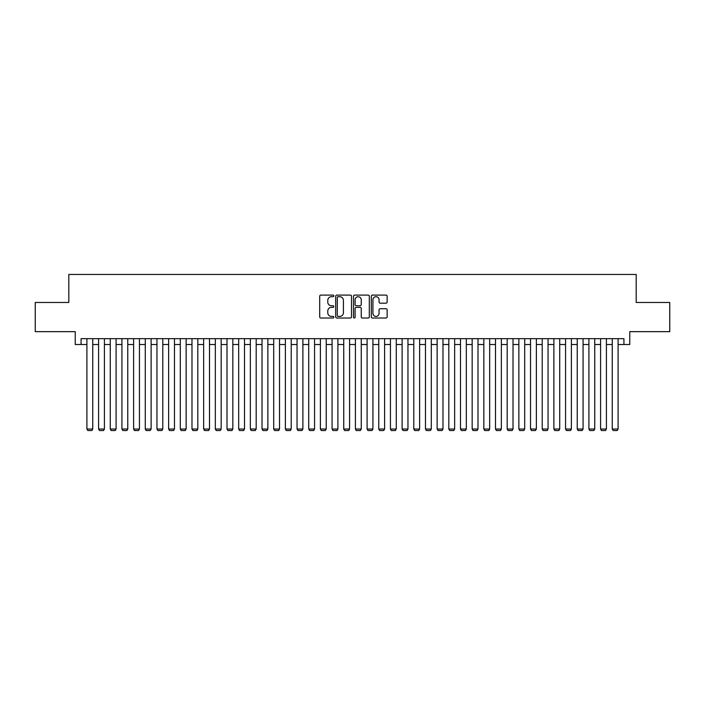 <?xml version="1.0" encoding="UTF-8"?>
<svg xmlns="http://www.w3.org/2000/svg" width="705" height="705" viewBox="0 0 705 705"><rect width="100%" height="100%" fill="white"/><g stroke="black" fill="none" stroke-linecap="round" stroke-linejoin="round"><path stroke-width="1.06" d="M333.817 295.906A0.802 0.802 0 0 0 333.016 295.104L320.845 295.104A1.146 1.146 0 0 0 319.7 296.25L319.7 316.871A1.146 1.146 0 0 0 320.845 318.017L333.016 318.017A0.802 0.802 0 0 0 333.817 317.215A0.802 0.802 0 0 0 333.016 316.413L331.447 316.413A3.666 3.666 0 0 1 327.781 312.747L327.781 311.028A3.666 3.666 0 0 1 331.447 307.362L333.016 307.362A0.802 0.802 0 0 0 333.817 306.56A0.802 0.802 0 0 0 333.016 305.758L331.447 305.758A3.666 3.666 0 0 1 327.781 302.093L327.781 300.374A3.666 3.666 0 0 1 331.447 296.708L333.016 296.708A0.802 0.802 0 0 0 333.817 295.906M385.988 303.185A1.146 1.146 0 0 0 387.133 302.031L387.133 296.25A1.146 1.146 0 0 0 385.988 295.104L372.469 295.104A1.146 1.146 0 0 0 371.324 296.25L371.324 316.871A1.146 1.146 0 0 0 372.469 318.017L385.988 318.017A1.146 1.146 0 0 0 387.133 316.871L387.133 309.883A1.146 1.146 0 0 0 385.988 308.737L380.207 308.737A1.146 1.146 0 0 0 379.061 309.883L379.061 313.355A3.067 3.067 0 0 1 375.994 316.413A3.067 3.067 0 0 1 372.927 313.355L372.927 299.775A3.067 3.067 0 0 1 375.994 296.708A3.067 3.067 0 0 1 379.061 299.775L379.061 302.031A1.146 1.146 0 0 0 380.207 303.185L385.988 303.185M81.075 344.507L81.075 338.664L623.925 338.664L623.925 344.507L629.768 344.507L629.768 331.658L669.75 331.658L669.75 302.471L636.183 302.471L636.183 274.457L68.817 274.457L68.817 302.471L35.25 302.471L35.25 331.658L75.232 331.658L75.232 344.507L86.909 344.507M351.495 296.25A1.146 1.146 0 0 0 350.35 295.104L336.831 295.104A1.146 1.146 0 0 0 335.686 296.25L335.686 316.871A1.146 1.146 0 0 0 336.831 318.017L350.35 318.017A1.146 1.146 0 0 0 351.495 316.871L351.495 296.25M354.65 295.104L368.169 295.104A1.146 1.146 0 0 1 369.314 296.25L369.314 316.871A1.146 1.146 0 0 1 368.169 318.017L362.388 318.017A1.146 1.146 0 0 1 361.242 316.871L361.242 308.508A1.146 1.146 0 0 0 360.088 307.362L356.254 307.362A1.146 1.146 0 0 0 355.108 308.508L355.108 317.215A0.802 0.802 0 0 1 354.307 318.017A0.802 0.802 0 0 1 353.505 317.215L353.505 296.25A1.146 1.146 0 0 1 354.65 295.104M92.743 344.507L98.585 344.507M104.419 344.507L110.253 344.507M116.096 344.507L121.93 344.507M127.772 344.507L133.606 344.507M139.44 344.507L145.283 344.507M151.117 344.507L156.951 344.507M162.793 344.507L168.627 344.507M174.47 344.507L180.304 344.507M186.138 344.507L191.98 344.507M197.814 344.507L203.648 344.507M209.491 344.507L215.325 344.507M221.167 344.507L227.001 344.507M232.835 344.507L238.678 344.507M244.512 344.507L250.345 344.507M256.188 344.507L262.022 344.507M267.865 344.507L273.699 344.507M279.532 344.507L285.375 344.507M291.209 344.507L297.043 344.507M302.886 344.507L308.719 344.507M314.562 344.507L320.396 344.507M326.23 344.507L332.073 344.507M337.906 344.507L343.74 344.507M349.583 344.507L355.417 344.507M361.26 344.507L367.094 344.507M372.927 344.507L378.77 344.507M384.604 344.507L390.438 344.507M396.281 344.507L402.114 344.507M407.957 344.507L413.791 344.507M419.625 344.507L425.467 344.507M431.301 344.507L437.135 344.507M442.978 344.507L448.812 344.507M454.654 344.507L460.488 344.507M466.322 344.507L472.165 344.507M477.999 344.507L483.833 344.507M489.675 344.507L495.509 344.507M501.352 344.507L507.186 344.507M513.02 344.507L518.862 344.507M524.696 344.507L530.53 344.507M536.373 344.507L542.207 344.507M548.049 344.507L553.883 344.507M559.717 344.507L565.56 344.507M571.394 344.507L577.228 344.507M583.07 344.507L588.904 344.507M594.747 344.507L600.581 344.507M606.415 344.507L612.257 344.507M618.091 344.507L623.925 344.507M338.092 296.708A0.802 0.802 0 0 0 337.29 297.51L337.29 315.611A0.802 0.802 0 0 0 338.092 316.413L339.748 316.413A3.666 3.666 0 0 0 343.414 312.747L343.414 300.374A3.666 3.666 0 0 0 339.748 296.708L338.092 296.708M361.242 299.828A3.067 3.067 0 0 0 358.175 296.761A3.067 3.067 0 0 0 355.108 299.828L355.108 304.613A1.146 1.146 0 0 0 356.254 305.758L360.088 305.758A1.146 1.146 0 0 0 361.242 304.613L361.242 299.828M92.743 338.664L92.743 429.028L86.909 429.028L86.909 338.664M92.743 429.028L91.87 430.543L87.781 430.543L86.909 429.028M104.419 338.664L104.419 429.028L98.585 429.028L98.585 338.664M104.419 429.028L103.547 430.543L99.458 430.543L98.585 429.028M116.096 338.664L116.096 429.028L110.253 429.028L110.253 338.664M116.096 429.028L115.223 430.543L111.134 430.543L110.253 429.028M127.772 338.664L127.772 429.028L121.93 429.028L121.93 338.664M127.772 429.028L126.891 430.543L122.811 430.543L121.93 429.028M139.44 338.664L139.44 429.028L133.606 429.028L133.606 338.664M139.44 429.028L138.568 430.543L134.479 430.543L133.606 429.028M151.117 338.664L151.117 429.028L145.283 429.028L145.283 338.664M151.117 429.028L150.244 430.543L146.155 430.543L145.283 429.028M162.793 338.664L162.793 429.028L156.951 429.028L156.951 338.664M162.793 429.028L161.921 430.543L157.832 430.543L156.951 429.028M174.47 338.664L174.47 429.028L168.627 429.028L168.627 338.664M174.47 429.028L173.589 430.543L169.508 430.543L168.627 429.028M186.138 338.664L186.138 429.028L180.304 429.028L180.304 338.664M186.138 429.028L185.265 430.543L181.176 430.543L180.304 429.028M197.814 338.664L197.814 429.028L191.98 429.028L191.98 338.664M197.814 429.028L196.942 430.543L192.853 430.543L191.98 429.028M209.491 338.664L209.491 429.028L203.648 429.028L203.648 338.664M209.491 429.028L208.609 430.543L204.529 430.543L203.648 429.028M221.167 338.664L221.167 429.028L215.325 429.028L215.325 338.664M221.167 429.028L220.286 430.543L216.206 430.543L215.325 429.028M232.835 338.664L232.835 429.028L227.001 429.028L227.001 338.664M232.835 429.028L231.963 430.543L227.874 430.543L227.001 429.028M244.512 338.664L244.512 429.028L238.678 429.028L238.678 338.664M244.512 429.028L243.639 430.543L239.55 430.543L238.678 429.028M256.188 338.664L256.188 429.028L250.345 429.028L250.345 338.664M256.188 429.028L255.307 430.543L251.227 430.543L250.345 429.028M267.865 338.664L267.865 429.028L262.022 429.028L262.022 338.664M267.865 429.028L266.983 430.543L262.903 430.543L262.022 429.028M279.532 338.664L279.532 429.028L273.699 429.028L273.699 338.664M279.532 429.028L278.66 430.543L274.571 430.543L273.699 429.028M291.209 338.664L291.209 429.028L285.375 429.028L285.375 338.664M291.209 429.028L290.337 430.543L286.248 430.543L285.375 429.028M302.886 338.664L302.886 429.028L297.043 429.028L297.043 338.664M302.886 429.028L302.004 430.543L297.924 430.543L297.043 429.028M314.562 338.664L314.562 429.028L308.719 429.028L308.719 338.664M314.562 429.028L313.681 430.543L309.601 430.543L308.719 429.028M326.23 338.664L326.23 429.028L320.396 429.028L320.396 338.664M326.23 429.028L325.357 430.543L321.269 430.543L320.396 429.028M337.906 338.664L337.906 429.028L332.073 429.028L332.073 338.664M337.906 429.028L337.034 430.543L332.945 430.543L332.073 429.028M349.583 338.664L349.583 429.028L343.74 429.028L343.74 338.664M349.583 429.028L348.702 430.543L344.622 430.543L343.74 429.028M361.26 338.664L361.26 429.028L355.417 429.028L355.417 338.664M361.26 429.028L360.378 430.543L356.298 430.543L355.417 429.028M372.927 338.664L372.927 429.028L367.094 429.028L367.094 338.664M372.927 429.028L372.055 430.543L367.966 430.543L367.094 429.028M384.604 338.664L384.604 429.028L378.77 429.028L378.77 338.664M384.604 429.028L383.731 430.543L379.642 430.543L378.77 429.028M396.281 338.664L396.281 429.028L390.438 429.028L390.438 338.664M396.281 429.028L395.399 430.543L391.319 430.543L390.438 429.028M407.957 338.664L407.957 429.028L402.114 429.028L402.114 338.664M407.957 429.028L407.076 430.543L402.996 430.543L402.114 429.028M419.625 338.664L419.625 429.028L413.791 429.028L413.791 338.664M419.625 429.028L418.752 430.543L414.663 430.543L413.791 429.028M431.301 338.664L431.301 429.028L425.467 429.028L425.467 338.664M431.301 429.028L430.429 430.543L426.34 430.543L425.467 429.028M442.978 338.664L442.978 429.028L437.135 429.028L437.135 338.664M442.978 429.028L442.097 430.543L438.017 430.543L437.135 429.028M454.654 338.664L454.654 429.028L448.812 429.028L448.812 338.664M454.654 429.028L453.773 430.543L449.693 430.543L448.812 429.028M466.322 338.664L466.322 429.028L460.488 429.028L460.488 338.664M466.322 429.028L465.45 430.543L461.361 430.543L460.488 429.028M477.999 338.664L477.999 429.028L472.165 429.028L472.165 338.664M477.999 429.028L477.126 430.543L473.037 430.543L472.165 429.028M489.675 338.664L489.675 429.028L483.833 429.028L483.833 338.664M489.675 429.028L488.794 430.543L484.714 430.543L483.833 429.028M501.352 338.664L501.352 429.028L495.509 429.028L495.509 338.664M501.352 429.028L500.471 430.543L496.39 430.543L495.509 429.028M513.02 338.664L513.02 429.028L507.186 429.028L507.186 338.664M513.02 429.028L512.147 430.543L508.058 430.543L507.186 429.028M524.696 338.664L524.696 429.028L518.862 429.028L518.862 338.664M524.696 429.028L523.824 430.543L519.735 430.543L518.862 429.028M536.373 338.664L536.373 429.028L530.53 429.028L530.53 338.664M536.373 429.028L535.492 430.543L531.411 430.543L530.53 429.028M548.049 338.664L548.049 429.028L542.207 429.028L542.207 338.664M548.049 429.028L547.168 430.543L543.079 430.543L542.207 429.028M559.717 338.664L559.717 429.028L553.883 429.028L553.883 338.664M559.717 429.028L558.845 430.543L554.756 430.543L553.883 429.028M571.394 338.664L571.394 429.028L565.56 429.028L565.56 338.664M571.394 429.028L570.521 430.543L566.432 430.543L565.56 429.028M583.07 338.664L583.07 429.028L577.228 429.028L577.228 338.664M583.07 429.028L582.189 430.543L578.109 430.543L577.228 429.028M594.747 338.664L594.747 429.028L588.904 429.028L588.904 338.664M594.747 429.028L593.866 430.543L589.777 430.543L588.904 429.028M606.415 338.664L606.415 429.028L600.581 429.028L600.581 338.664M606.415 429.028L605.542 430.543L601.453 430.543L600.581 429.028M618.091 338.664L618.091 429.028L612.257 429.028L612.257 338.664M618.091 429.028L617.219 430.543L613.13 430.543L612.257 429.028"/></g></svg>

